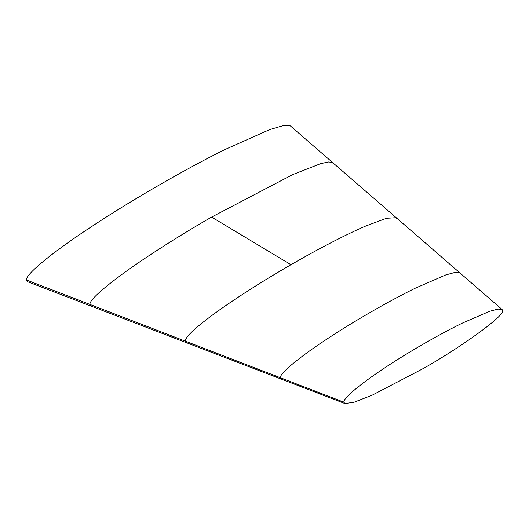 <?xml version="1.0" encoding="UTF-8"?>
<svg xmlns="http://www.w3.org/2000/svg" width="529" height="529" viewBox="0 0 529 529"><rect width="100%" height="100%" fill="white"/><g stroke="black" fill="none" stroke-linecap="round" stroke-linejoin="round"><path stroke-width="0.79" d="M333.27 163.937L332.695 162.608L290.348 125.882L283.723 125.485L269.737 129.579L224.825 149.595C186.922 168.235 130.478 200.822 92.575 225.949C53.369 251.506 25.147 274.577 26.45 279.993L89.93 304.426C89.513 300.3 101.389 289.416 125.565 271.761C149.35 254.628 183.067 233.494 211.6 217.075L290.95 264.725C263.872 280.304 235.041 298.673 216.136 312.388C195.942 327.054 185.613 336.623 185.15 341.079L26.45 279.993L27.806 281.825L91.213 306.165L89.93 304.426L91.213 306.165L186.32 342.666L185.15 341.079L280.37 377.726L281.435 379.174L280.37 377.726L343.85 402.159L344.848 403.515L353.881 402.311L372.376 395.077L423.2 368.568C462.458 346.442 506.094 314.53 502.55 310.536L500.765 308.989L502.55 310.536L502.1 309.498L497.994 309.088L489.583 311.33L462.875 322.862C440.135 333.832 406.265 353.385 383.525 368.673C360.004 384.206 343.07 398.502 343.85 402.159L280.37 377.726C279.484 373.712 298.673 357.664 325.335 340.127C351.104 322.875 389.496 300.71 415.265 288.206L445.616 274.981L455.145 272.369L459.754 272.779L455.145 272.369L445.616 274.981L415.265 288.206C389.496 300.71 351.104 322.875 325.335 340.127C298.673 357.664 279.484 373.712 280.37 377.726L185.15 341.079C185.613 336.623 195.942 327.054 216.136 312.388C235.041 298.673 263.872 280.304 290.95 264.725C318.028 249.04 346.859 234.116 365.764 226.002L386.494 218.272L396.228 217.697L386.494 218.272L365.764 226.002C346.859 234.116 318.028 249.04 290.95 264.725L211.6 217.075L292.709 174.603L320.739 163.606L328.76 161.927L332.695 162.608L328.76 161.927L320.739 163.606L292.709 174.603L211.6 217.075C183.067 233.494 149.35 254.628 125.565 271.761C101.389 289.416 89.513 300.3 89.93 304.426L185.15 341.079L186.32 342.666L344.848 403.515M460.23 273.883L459.754 272.779L396.228 217.697L396.75 218.913M502.1 309.498L459.754 272.779M332.695 162.608L396.228 217.697"/></g></svg>
